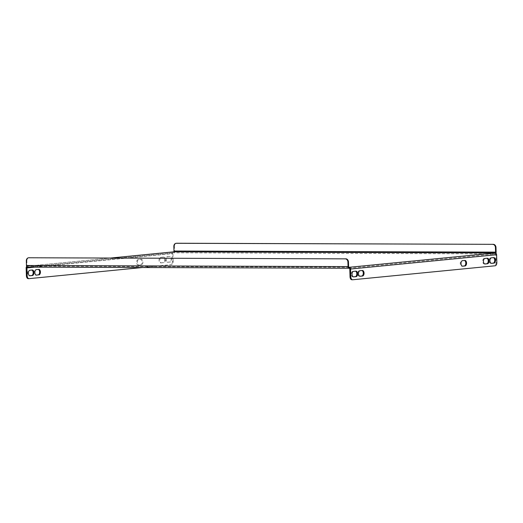 <?xml version="1.0" encoding="UTF-8"?>
<svg xmlns="http://www.w3.org/2000/svg" width="523" height="523" viewBox="0 0 523 523"><rect width="100%" height="100%" fill="white"/><g stroke="black" fill="none" stroke-linecap="round" stroke-linejoin="round"><path stroke-width="0.39" stroke-dasharray="2.62 1.96" d="M140.439 259.323A2.772 1.621 -89.8 0 1 140.537 259.316A2.772 1.621 -89.8 0 1 142.151 262.01A2.772 1.621 -89.8 0 1 140.615 264.847L138.301 265.076A2.772 1.621 -89.8 0 1 138.203 265.083A2.772 1.621 -89.8 0 1 136.595 262.389A2.772 1.621 -89.8 0 1 138.124 259.545L141.21 259.323A2.772 1.621 -89.8 0 1 141.308 259.316A2.772 1.621 -89.8 0 1 142.916 262.01A2.772 1.621 -89.8 0 1 141.387 264.854L139.072 265.076A2.772 1.621 -89.8 0 1 138.974 265.083A2.772 1.621 -89.8 0 1 137.359 262.389A2.772 1.621 -89.8 0 1 138.896 259.552L141.21 259.323M142.276 267.534L171.459 264.671A3.164 1.857 90.2 0 0 173.211 261.33L172.44 261.33L172.198 253.59A1.739 1.406 84.4 0 1 173.322 251.877M172.44 261.33A3.164 1.857 -89.8 0 1 170.688 264.671L171.459 264.671M28.347 278.641L170.688 264.671M38.323 269.423A2.772 1.621 90.2 0 0 38.035 269.378A2.772 1.621 90.2 0 0 37.937 269.378L35.623 269.606A2.772 1.621 90.2 0 0 34.093 272.45A2.772 1.621 90.2 0 0 35.701 275.144A2.772 1.621 90.2 0 0 35.799 275.137L36.185 275.098M160.744 262.873L163.058 262.644A2.772 1.621 90.2 0 0 164.595 259.807A2.772 1.621 90.2 0 0 162.98 257.113A2.772 1.621 90.2 0 0 162.888 257.12L160.574 257.342A2.772 1.621 90.2 0 0 159.038 260.186A2.772 1.621 90.2 0 0 160.646 262.879A2.772 1.621 90.2 0 0 160.744 262.873L163.83 262.651A2.772 1.621 90.2 0 0 165.366 259.807A2.772 1.621 90.2 0 0 163.751 257.113A2.772 1.621 90.2 0 0 163.653 257.12L161.339 257.349A2.772 1.621 90.2 0 0 159.809 260.186A2.772 1.621 90.2 0 0 161.417 262.879A2.772 1.621 90.2 0 0 161.515 262.879M169.367 256.479L167.053 256.708A2.772 1.621 90.2 0 0 165.516 259.552A2.772 1.621 90.2 0 0 167.125 262.245A2.772 1.621 90.2 0 0 167.223 262.239L169.537 262.01A2.772 1.621 90.2 0 0 171.073 259.173A2.772 1.621 90.2 0 0 169.459 256.479A2.772 1.621 90.2 0 0 169.367 256.479L167.818 256.715A2.772 1.621 90.2 0 0 166.288 259.552A2.772 1.621 90.2 0 0 167.896 262.245A2.772 1.621 90.2 0 0 167.994 262.239L170.308 262.016A2.772 1.621 90.2 0 0 171.845 259.173A2.772 1.621 90.2 0 0 170.23 256.479A2.772 1.621 90.2 0 0 170.132 256.486M31.844 270.058A2.772 1.621 90.2 0 0 31.557 270.012A2.772 1.621 90.2 0 0 31.458 270.018L29.144 270.241A2.772 1.621 90.2 0 0 27.614 273.084A2.772 1.621 90.2 0 0 29.223 275.778A2.772 1.621 90.2 0 0 29.321 275.771L29.706 275.732M173.211 261.33L172.969 253.59A0.791 0.641 84.4 0 1 173.584 252.805L173.551 251.857M464.463 260.474A2.772 1.621 90.2 0 0 464.176 260.428A2.772 1.621 90.2 0 0 464.084 260.434L461.77 260.663A2.772 1.621 90.2 0 0 460.233 263.5A2.772 1.621 90.2 0 0 461.842 266.194A2.772 1.621 90.2 0 0 461.94 266.194L462.325 266.155M491.247 263.317L490.862 263.35A2.772 1.621 -89.8 0 1 490.77 263.357A2.772 1.621 -89.8 0 1 489.155 260.663A2.772 1.621 -89.8 0 1 490.692 257.826L493.006 257.597A2.772 1.621 -89.8 0 1 493.097 257.591A2.772 1.621 -89.8 0 1 493.385 257.636M359.824 276.216L359.438 276.249A2.772 1.621 -89.8 0 1 359.34 276.255A2.772 1.621 -89.8 0 1 357.732 273.562A2.772 1.621 -89.8 0 1 359.268 270.724L361.583 270.496A2.772 1.621 -89.8 0 1 361.674 270.489A2.772 1.621 -89.8 0 1 361.962 270.535M349.004 268.247L495.17 253.91A0.791 0.641 84.4 0 1 495.837 254.708L496.079 262.441A3.164 1.857 -89.8 0 1 494.327 265.782L351.986 279.753M484.769 263.952L484.383 263.991A2.772 1.621 -89.8 0 1 484.291 263.991A2.772 1.621 -89.8 0 1 482.677 261.304A2.772 1.621 -89.8 0 1 484.213 258.46L486.527 258.231A2.772 1.621 -89.8 0 1 486.619 258.231A2.772 1.621 -89.8 0 1 486.906 258.27M353.345 276.85L352.96 276.889A2.772 1.621 -89.8 0 1 352.862 276.889A2.772 1.621 -89.8 0 1 351.253 274.202A2.772 1.621 -89.8 0 1 352.79 271.359L355.104 271.13A2.772 1.621 -89.8 0 1 355.195 271.13A2.772 1.621 -89.8 0 1 355.483 271.169M173.845 246.444L174.401 246.385L174.545 250.968A1.739 1.02 -89.8 0 1 173.584 252.805L27.536 267.142A0.791 0.641 -95.6 0 0 27.477 267.142L173.531 252.805M27.536 267.142L27.503 266.194A1.739 1.406 -95.6 0 0 27.392 266.194A1.739 1.406 -95.6 0 0 26.693 266.514M495.915 253.25A1.739 1.02 90.2 0 1 495.17 253.91L495.144 252.962M110.994 257.996L27.503 266.194A0.791 0.464 -89.8 0 1 27.477 266.194A0.791 0.464 -89.8 0 1 27.019 265.449L348.606 266.553M26.32 260.918L26.876 260.866L27.019 265.449M26.876 260.866A3.164 2.563 84.4 0 1 28.922 257.754M174.401 246.385A3.164 2.563 84.4 0 1 176.447 243.28M26.15 267.926L172.198 253.59M34.662 267.168L172.969 253.59M495.837 254.708L349.789 269.038M495.17 253.91L173.584 252.805M349.07 267.299L27.477 266.194L349.037 267.299M496.85 262.448L496.079 262.441M494.327 265.782L495.098 265.789M174.545 250.968L496.137 252.073M360.014 276.255L359.438 276.249M360.033 270.724L359.268 270.724M362.347 270.496L361.583 270.496M484.965 263.991L484.383 263.991M484.978 258.46L484.213 258.46M487.292 258.238L486.527 258.231M493.771 257.597L493.006 257.597M491.457 257.826L490.692 257.826M491.443 263.357L490.862 263.35M355.869 271.136L355.104 271.13M353.555 271.359L352.79 271.359M353.535 276.889L352.96 276.889M38.709 269.384L37.937 269.378M36.394 269.613L35.623 269.606M36.375 275.137L35.799 275.137M163.83 262.651L163.058 262.644M163.653 257.12L162.888 257.12M161.339 257.349L160.574 257.342M167.818 256.715L167.053 256.708M167.994 262.239L167.223 262.239M170.308 262.016L169.537 262.01M29.916 270.247L29.144 270.241M29.896 275.771L29.321 275.771M32.23 270.018L31.458 270.018M462.515 266.194L461.94 266.194M462.535 260.663L461.77 260.663M464.849 260.441L464.084 260.434M141.387 264.854L140.615 264.847M138.896 259.552L138.124 259.545M139.072 265.076L138.301 265.076M27.392 266.194L110.935 257.996M360.112 276.255L359.34 276.255M362.446 270.496L361.674 270.489M485.056 263.997L484.291 263.991M487.39 258.231L486.619 258.231M493.869 257.597L493.097 257.591M491.535 263.357L490.77 263.357M355.967 271.13L355.195 271.13M353.633 276.896L352.862 276.889M38.807 269.378L38.035 269.378M36.473 275.144L35.701 275.144M163.751 257.113L162.98 257.113M161.417 262.879L160.646 262.879M167.896 262.245L167.125 262.245M170.23 256.479L169.459 256.479M29.994 275.778L29.223 275.778M32.328 270.012L31.557 270.012M462.613 266.2L461.842 266.194M464.947 260.434L464.176 260.428M141.308 259.316L140.537 259.316M138.974 265.083L138.203 265.083"/><path stroke-width="0.78" d="M28.896 278.641L28.347 278.641A3.164 1.857 -89.8 0 1 28.235 278.648A3.164 1.857 -89.8 0 1 26.392 275.66L27.163 275.667A3.164 1.857 90.2 0 0 29 278.648A3.164 1.857 90.2 0 0 29.111 278.641L142.276 267.534M26.693 266.514A1.739 1.406 -95.6 0 0 26.15 267.926L26.392 275.66M36.185 275.098L38.114 274.908A2.772 1.621 90.2 0 0 39.643 272.313A2.772 1.621 90.2 0 0 38.323 269.423M29.706 275.732L31.635 275.543A2.772 1.621 90.2 0 0 33.165 272.954A2.772 1.621 90.2 0 0 31.844 270.058M38.885 274.915A2.772 1.621 90.2 0 0 40.415 272.071A2.772 1.621 90.2 0 0 38.807 269.378A2.772 1.621 90.2 0 0 38.709 269.384L36.394 269.613A2.772 1.621 90.2 0 0 34.858 272.45A2.772 1.621 90.2 0 0 36.473 275.144A2.772 1.621 90.2 0 0 36.571 275.137L38.114 274.908M349.004 268.247L27.536 267.142A1.739 1.02 -89.8 0 1 27.477 267.142A0.791 0.641 -95.6 0 0 26.921 267.926L27.163 275.667M29.916 270.247A2.772 1.621 90.2 0 0 28.379 273.084A2.772 1.621 90.2 0 0 29.994 275.778A2.772 1.621 90.2 0 0 30.092 275.778L32.406 275.549A2.772 1.621 90.2 0 0 33.936 272.705A2.772 1.621 90.2 0 0 32.328 270.012A2.772 1.621 90.2 0 0 32.23 270.018L29.916 270.247M464.849 260.441A2.772 1.621 -89.8 0 1 464.947 260.434A2.772 1.621 -89.8 0 1 466.562 263.128A2.772 1.621 -89.8 0 1 465.025 265.965L462.711 266.194A2.772 1.621 -89.8 0 1 462.613 266.2A2.772 1.621 -89.8 0 1 461.005 263.507A2.772 1.621 -89.8 0 1 462.535 260.663L464.849 260.441M350.031 276.778L350.802 276.778L350.56 269.038A1.739 1.406 -95.6 0 0 349.096 267.299L495.144 252.962A1.739 1.406 84.4 0 1 496.608 254.708L496.85 262.448A3.164 1.857 90.2 0 1 495.098 265.789L352.75 279.759A3.164 1.857 90.2 0 1 352.646 279.766L351.874 279.759A3.164 1.857 -89.8 0 1 350.031 276.778L349.789 269.038A0.791 0.641 -95.6 0 0 349.122 268.247L349.096 267.299A0.791 0.464 90.2 0 1 349.07 267.299A0.791 0.464 90.2 0 1 348.606 266.553L348.462 261.971L347.906 262.03A3.164 2.563 -95.6 0 0 345.245 258.859L28.785 257.767A3.164 2.563 -95.6 0 0 28.575 257.78A3.164 2.563 -95.6 0 0 26.32 260.918L26.464 265.501A1.739 1.02 -89.8 0 0 27.477 267.142L349.063 268.247A1.739 1.02 90.2 0 0 349.122 268.247M350.802 276.778A3.164 1.857 90.2 0 0 352.646 279.766M362.347 270.496L360.033 270.724A2.772 1.621 90.2 0 0 358.503 273.568A2.772 1.621 90.2 0 0 360.112 276.255A2.772 1.621 90.2 0 0 360.21 276.255L362.524 276.026A2.772 1.621 90.2 0 0 364.06 273.183A2.772 1.621 90.2 0 0 362.446 270.496A2.772 1.621 90.2 0 0 362.347 270.496M487.292 258.238L484.978 258.46A2.772 1.621 90.2 0 0 483.448 261.304A2.772 1.621 90.2 0 0 485.056 263.997A2.772 1.621 90.2 0 0 485.154 263.991L487.469 263.762A2.772 1.621 90.2 0 0 489.005 260.925A2.772 1.621 90.2 0 0 487.39 258.231A2.772 1.621 90.2 0 0 487.292 258.238M491.633 263.357L493.947 263.128A2.772 1.621 90.2 0 0 495.484 260.284A2.772 1.621 90.2 0 0 493.869 257.597A2.772 1.621 90.2 0 0 493.771 257.597L491.457 257.826A2.772 1.621 90.2 0 0 489.927 260.67A2.772 1.621 90.2 0 0 491.535 263.357A2.772 1.621 90.2 0 0 491.633 263.357L491.443 263.357M353.731 276.889L356.045 276.66A2.772 1.621 90.2 0 0 357.582 273.823A2.772 1.621 90.2 0 0 355.967 271.13A2.772 1.621 90.2 0 0 355.869 271.136L353.555 271.359A2.772 1.621 90.2 0 0 352.025 274.202A2.772 1.621 90.2 0 0 353.633 276.896A2.772 1.621 90.2 0 0 353.731 276.889L353.535 276.889M462.325 266.155L464.254 265.965A2.772 1.621 90.2 0 0 465.784 263.37A2.772 1.621 90.2 0 0 464.463 260.474M493.385 257.636A2.772 1.621 -89.8 0 1 494.712 260.532A2.772 1.621 -89.8 0 1 493.176 263.128L491.247 263.317M361.962 270.535A2.772 1.621 -89.8 0 1 363.282 273.431A2.772 1.621 -89.8 0 1 361.753 276.026L359.824 276.216M352.535 279.759L351.986 279.753A3.164 1.857 -89.8 0 1 351.874 279.759M486.906 258.27A2.772 1.621 -89.8 0 1 488.234 261.167A2.772 1.621 -89.8 0 1 486.697 263.762L484.769 263.952M355.483 271.169A2.772 1.621 -89.8 0 1 356.804 274.065A2.772 1.621 -89.8 0 1 355.274 276.66L353.345 276.85M173.322 251.877A1.739 1.406 84.4 0 1 173.44 251.864A1.739 1.406 84.4 0 1 173.551 251.857L110.994 257.996M347.906 262.03L348.05 266.606A1.739 1.02 90.2 0 0 349.063 268.247M345.245 258.859L28.785 257.767M345.801 258.807A3.164 2.563 84.4 0 1 348.462 261.971M28.922 257.754A3.164 2.563 84.4 0 1 29.131 257.728A3.164 2.563 84.4 0 1 29.34 257.715M495.144 252.962A0.791 0.464 90.2 0 0 495.582 252.132L173.989 251.02A0.791 0.464 -89.8 0 1 173.551 251.857L495.144 252.962M495.915 253.25A1.739 1.02 90.2 0 0 496.137 252.073L495.994 247.497L495.438 247.549L495.582 252.132M173.989 251.02L173.845 246.444A3.164 2.563 -95.6 0 1 176.101 243.3A3.164 2.563 -95.6 0 1 176.31 243.293L493.326 244.326A3.164 2.563 84.4 0 1 495.994 247.497M176.447 243.28A3.164 2.563 84.4 0 1 176.656 243.247A3.164 2.563 84.4 0 1 176.866 243.234L493.326 244.326M495.438 247.549A3.164 2.563 -95.6 0 0 492.771 244.378M26.921 267.926L34.662 267.168M496.608 254.708L350.56 269.038M348.05 266.606L26.464 265.501M176.866 243.234L176.31 243.293M362.524 276.026L361.753 276.026M487.469 263.762L486.697 263.762M493.947 263.128L493.176 263.128M356.045 276.66L355.274 276.66M32.406 275.549L31.635 275.543M465.025 265.965L464.254 265.965M110.935 257.996L173.44 251.864M176.656 243.247L176.101 243.3M28.235 278.648L29 278.648M28.575 257.78L29.131 257.728"/></g></svg>
